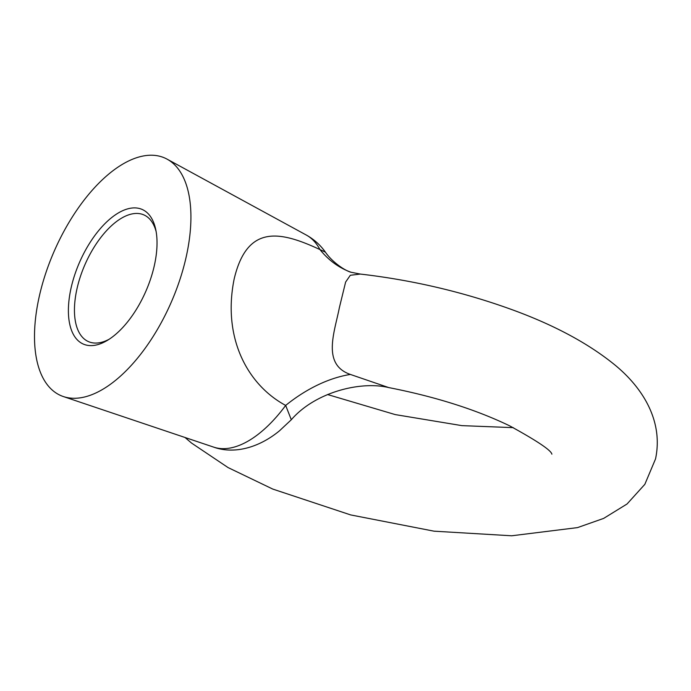 <?xml version="1.0" encoding="UTF-8"?>
<svg xmlns="http://www.w3.org/2000/svg" width="691" height="691" viewBox="0 0 691 691"><rect width="100%" height="100%" fill="white"/><g stroke="black" fill="none" stroke-linecap="round" stroke-linejoin="round"><path stroke-width="1.04" d="M350.389 374.444A121.011 77.055 132.4 0 0 285.668 405.427A115.82 57.033 -66.4 0 1 213.657 447.12C233.213 454.212 257.968 448.502 279.432 430.856L291.308 419.748L285.668 405.427C247.369 384.809 222.269 337.726 234.163 278.991C247.292 223.374 281.082 231.537 319.942 249.555A121.011 89.484 -70.2 0 0 351.002 272.245L360.365 274.068L350.311 275.277L345.621 282.066L339.376 307.633C334.651 331.974 321.609 364.485 350.389 374.444L388.705 387.573C435.261 396.694 475.555 409.435 509.578 425.803C537.071 440.875 551.168 450.333 551.876 454.177M186.354 256.145A129.658 63.848 -66.4 0 0 167.084 159.146A129.658 63.848 -66.4 0 0 39.067 297.355A129.658 63.848 -66.4 0 0 63.373 396.556A129.658 63.848 -66.4 0 0 186.354 256.145M156.149 231.649A69.152 34.049 -66.4 0 0 143.84 214.884A69.152 34.049 -66.4 0 0 76.882 289.244A69.152 34.049 -66.4 0 0 88.474 341.622A69.152 34.049 -66.4 0 0 109.135 339.264M306.303 235.044A115.82 57.033 -66.4 0 1 319.942 249.555L325.426 252.172C320.391 245.037 314.016 239.336 306.303 235.044L167.084 159.146M70.983 288.423A73.471 36.182 113.6 0 1 114.922 215.16A73.471 36.182 113.6 0 1 155.717 229.429A73.471 36.182 113.6 0 1 154.447 265.076A73.471 36.182 113.6 0 1 107.217 340.464A73.471 36.182 113.6 0 1 70.983 288.423M360.365 274.068L360.365 274.068C411.292 279.967 460.5 291.352 507.989 308.221C551.66 323.733 587.1 342.486 614.282 364.468C641.913 386.874 663.706 420.344 655.534 458.919L644.841 484.331L627.039 503.998L603.649 518.405L577.495 527.613L511.668 535.784L434.052 531.18L350.683 514.925L272.764 489.073L228.065 467.574L191.511 443.043L185.024 437.489M327.517 394.526L395.235 414.591L461.864 425.63L513.309 427.651M213.657 447.12L63.373 396.556M325.426 252.172C332.146 262.027 344.723 270.587 351.106 272.289L350.968 272.237M291.308 419.748C314.88 392.315 360.408 380.75 388.705 387.573"/></g></svg>
